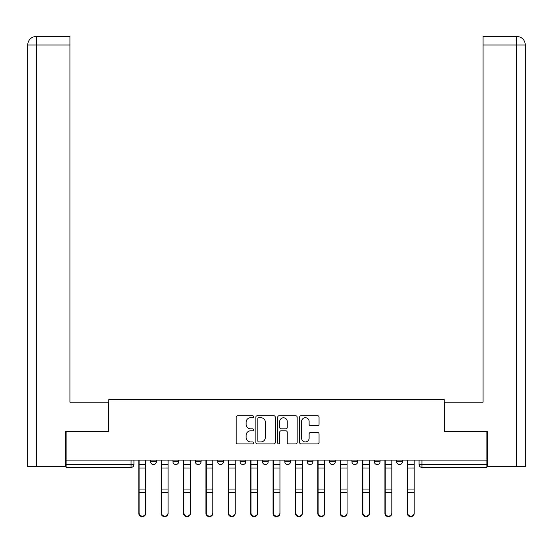 <?xml version="1.0" encoding="UTF-8"?>
<svg xmlns="http://www.w3.org/2000/svg" width="553" height="553" viewBox="0 0 553 553"><rect width="100%" height="100%" fill="white"/><g stroke="black" fill="none" stroke-linecap="round" stroke-linejoin="round"><path stroke-width="0.83" d="M253.551 416.734A0.988 0.988 0 0 0 252.569 415.752L237.61 415.752A1.41 1.41 0 0 0 236.2 417.156L236.2 442.497A1.41 1.41 0 0 0 237.61 443.907L252.569 443.907A0.988 0.988 0 0 0 253.551 442.918A0.988 0.988 0 0 0 252.569 441.937L250.633 441.937A4.507 4.507 0 0 1 246.126 437.43L246.126 435.322A4.507 4.507 0 0 1 250.633 430.815L252.569 430.815A0.988 0.988 0 0 0 253.551 429.826A0.988 0.988 0 0 0 252.569 428.845L250.633 428.845A4.507 4.507 0 0 1 246.126 424.338L246.126 422.222A4.507 4.507 0 0 1 250.633 417.722L252.569 417.722A0.988 0.988 0 0 0 253.551 416.734M396.695 460.089L396.695 461.672L402.432 461.672A2.869 2.869 0 0 1 399.563 464.541A2.869 2.869 0 0 1 396.695 461.672L396.695 460.089M329.567 460.089L329.567 461.672L335.305 461.672A2.869 2.869 0 0 1 332.436 464.541A2.869 2.869 0 0 1 329.567 461.672L329.567 460.089M284.816 460.089L284.816 461.672L290.553 461.672A2.869 2.869 0 0 1 287.684 464.541A2.869 2.869 0 0 1 284.816 461.672L284.816 460.089M262.447 460.089L262.447 461.672L268.184 461.672A2.869 2.869 0 0 1 265.316 464.541A2.869 2.869 0 0 1 262.447 461.672L262.447 460.089M217.695 460.089L217.695 461.672L223.433 461.672A2.869 2.869 0 0 1 220.564 464.541A2.869 2.869 0 0 1 217.695 461.672L217.695 460.089M317.643 425.672A1.41 1.41 0 0 0 319.053 424.269L319.053 417.156A1.41 1.41 0 0 0 317.643 415.752L301.032 415.752A1.41 1.41 0 0 0 299.622 417.156L299.622 442.497A1.41 1.41 0 0 0 301.032 443.907L317.643 443.907A1.41 1.41 0 0 0 319.053 442.497L319.053 433.911A1.41 1.41 0 0 0 317.643 432.501L310.537 432.501A1.41 1.41 0 0 0 309.127 433.911L309.127 438.17A3.767 3.767 0 0 1 305.36 441.937A3.767 3.767 0 0 1 301.592 438.17L301.592 421.483A3.767 3.767 0 0 1 305.36 417.722A3.767 3.767 0 0 1 309.127 421.483L309.127 424.269A1.41 1.41 0 0 0 310.537 425.672L317.643 425.672M36.47 466.691L27.65 466.691L27.65 45.007C28.168 39.781 31.03 36.913 36.242 36.401L69.961 36.401L69.961 45.007L36.47 45.007L36.47 466.691L65.662 466.691L65.662 431.547L108.83 431.547L108.83 399.563L444.17 399.563L444.17 431.547L486.91 431.547L486.91 460.089L66.09 460.089L66.09 464.541L133.93 464.541L133.93 460.089L133.93 464.541A2.869 2.869 0 0 1 131.061 467.409L66.09 467.409L66.09 464.541M66.09 431.547L66.09 460.089M275.27 417.156A1.41 1.41 0 0 0 273.859 415.752L257.249 415.752A1.41 1.41 0 0 0 255.839 417.156L255.839 442.497A1.41 1.41 0 0 0 257.249 443.907L273.859 443.907A1.41 1.41 0 0 0 275.27 442.497L275.27 417.156M279.141 415.752L295.751 415.752A1.41 1.41 0 0 1 297.161 417.156L297.161 442.497A1.41 1.41 0 0 1 295.751 443.907L288.645 443.907A1.41 1.41 0 0 1 287.235 442.497L287.235 432.218A1.41 1.41 0 0 0 285.825 430.815L281.111 430.815A1.41 1.41 0 0 0 279.7 432.218L279.7 442.918A0.988 0.988 0 0 1 278.719 443.907A0.988 0.988 0 0 1 277.73 442.918L277.73 417.156A1.41 1.41 0 0 1 279.141 415.752M419.07 460.089L419.07 464.541L486.91 464.541L486.91 467.409L421.939 467.409A2.869 2.869 0 0 1 419.07 464.541A2.869 2.869 0 0 0 421.939 467.409L421.939 460.089M486.91 460.089L486.91 464.541M402.432 460.089L402.432 461.672A2.869 2.869 0 0 1 399.563 464.541M380.056 460.089L380.056 461.672A2.869 2.869 0 0 1 377.187 464.541A2.869 2.869 0 0 1 374.319 461.672L380.056 461.672M374.319 460.089L374.319 461.672M357.68 460.089L357.68 461.672A2.869 2.869 0 0 1 354.812 464.541A2.869 2.869 0 0 1 351.943 461.672L357.68 461.672L357.68 460.089M351.943 460.089L351.943 461.672M335.305 460.089L335.305 461.672M312.929 460.089L312.929 461.672A2.869 2.869 0 0 1 310.06 464.541A2.869 2.869 0 0 1 307.192 461.672L312.929 461.672L312.929 460.089M307.192 460.089L307.192 461.672M290.553 460.089L290.553 461.672L290.553 460.089M268.184 461.672L268.184 460.089L268.184 461.672A2.869 2.869 0 0 1 265.316 464.541M245.809 460.089L245.809 461.672A2.869 2.869 0 0 1 242.94 464.541A2.869 2.869 0 0 1 240.071 461.672A2.869 2.869 0 0 0 242.94 464.541A2.869 2.869 0 0 0 245.809 461.672L245.809 460.089M240.071 460.089L240.071 461.672L245.809 461.672M223.433 460.089L223.433 461.672M201.057 460.089L201.057 461.672A2.869 2.869 0 0 1 198.188 464.541A2.869 2.869 0 0 1 195.32 461.672A2.869 2.869 0 0 0 198.188 464.541A2.869 2.869 0 0 0 201.057 461.672L195.32 461.672L195.32 460.089M172.944 460.089L172.944 461.672L178.681 461.672L178.681 460.089L178.681 461.672A2.869 2.869 0 0 1 175.813 464.541A2.869 2.869 0 0 1 172.944 461.672A2.869 2.869 0 0 0 175.813 464.541M150.568 460.089L150.568 461.672L156.305 461.672L156.305 460.089L156.305 461.672A2.869 2.869 0 0 1 153.437 464.541A2.869 2.869 0 0 1 150.568 461.672A2.869 2.869 0 0 0 153.437 464.541M258.797 417.722A0.988 0.988 0 0 0 257.809 418.704L257.809 440.948A0.988 0.988 0 0 0 258.797 441.937L260.836 441.937A4.507 4.507 0 0 0 265.343 437.43L265.343 422.222A4.507 4.507 0 0 0 260.836 417.722L258.797 417.722M287.235 421.559A3.767 3.767 0 0 0 283.468 417.791A3.767 3.767 0 0 0 279.7 421.559L279.7 427.434A1.41 1.41 0 0 0 281.111 428.845L285.825 428.845A1.41 1.41 0 0 0 287.235 427.434L287.235 421.559M138.81 460.089L138.81 513.426A3.297 3.18 180 0 0 142.252 516.599M145.695 512.928L145.695 513.426A3.297 3.18 180 0 1 142.391 516.606A3.297 3.18 180 0 1 139.093 513.426L139.093 512.928A3.297 3.18 0 0 0 142.391 516.101A3.297 3.18 0 0 0 145.695 512.928L145.695 492.488L139.093 492.488L139.093 512.928M139.093 460.089L139.093 492.488M145.695 460.089L145.695 492.488M161.186 460.089L161.186 513.426A3.297 3.18 180 0 0 164.628 516.599M183.555 460.089L183.555 513.426A3.297 3.18 180 0 0 186.997 516.599M108.685 431.547L108.685 402.149L69.961 402.149L69.961 45.007M36.256 36.401C31.023 36.92 28.155 39.788 27.65 45.007L27.65 380.63L27.65 45.007L36.47 45.007L36.47 36.401L69.961 36.401M444.315 431.547L444.315 402.149L483.039 402.149L483.039 36.401L516.737 36.401L516.53 45.007L483.039 45.007M525.35 380.63L525.35 45.007L525.35 466.691L487.338 466.691L487.338 431.547L486.91 431.547M516.53 466.691L516.53 45.007L525.35 45.007C524.832 39.781 521.97 36.913 516.758 36.401M168.071 512.928L168.071 513.426A3.297 3.18 180 0 1 164.766 516.606A3.297 3.18 180 0 1 161.469 513.426L161.469 512.928A3.297 3.18 0 0 0 164.766 516.101A3.297 3.18 0 0 0 168.071 512.928L168.071 492.488L161.469 492.488L161.469 512.928M161.469 460.089L161.469 492.488M168.071 460.089L168.071 492.488M190.439 512.928L190.439 513.426A3.297 3.18 180 0 1 187.142 516.606A3.297 3.18 180 0 1 183.845 513.426L183.845 512.928A3.297 3.18 0 0 0 187.142 516.101A3.297 3.18 0 0 0 190.439 512.928L190.439 492.488L183.845 492.488L183.845 512.928M183.845 460.089L183.845 492.488M190.439 460.089L190.439 492.488M205.93 460.089L205.93 513.426A3.297 3.18 180 0 0 209.373 516.599M228.306 460.089L228.306 513.426A3.297 3.18 180 0 0 231.748 516.599M250.682 460.089L250.682 513.426A3.297 3.18 180 0 0 254.124 516.599M212.815 512.928L212.815 513.426A3.297 3.18 180 0 1 209.518 516.606A3.297 3.18 180 0 1 206.221 513.426L206.221 512.928A3.297 3.18 0 0 0 209.518 516.101A3.297 3.18 0 0 0 212.815 512.928L212.815 492.488L206.221 492.488L206.221 512.928M206.221 460.089L206.221 492.488M212.815 460.089L212.815 492.488M235.191 512.928L235.191 513.426A3.297 3.18 180 0 1 231.894 516.606A3.297 3.18 180 0 1 228.596 513.426L228.596 512.928A3.297 3.18 0 0 0 231.894 516.101A3.297 3.18 0 0 0 235.191 512.928L235.191 492.488L228.596 492.488L228.596 512.928M228.596 460.089L228.596 492.488M235.191 460.089L235.191 492.488M257.567 512.928L257.567 513.426A3.297 3.18 180 0 1 254.269 516.606A3.297 3.18 180 0 1 250.972 513.426L250.972 512.928A3.297 3.18 0 0 0 254.269 516.101A3.297 3.18 0 0 0 257.567 512.928L257.567 492.488L250.972 492.488L250.972 512.928M250.972 460.089L250.972 492.488M257.567 460.089L257.567 492.488M273.058 460.089L273.058 513.426A3.297 3.18 180 0 0 276.5 516.599M279.942 512.928L279.942 513.426A3.297 3.18 180 0 1 276.645 516.606A3.297 3.18 180 0 1 273.348 513.426L273.348 512.928A3.297 3.18 0 0 0 276.645 516.101A3.297 3.18 0 0 0 279.942 512.928L279.942 492.488L273.348 492.488L273.348 512.928M273.348 460.089L273.348 492.488M279.942 460.089L279.942 492.488M295.433 460.089L295.433 513.426A3.297 3.18 180 0 0 298.876 516.599M302.318 512.928L302.318 513.426A3.297 3.18 180 0 1 299.021 516.606A3.297 3.18 180 0 1 295.717 513.426L295.717 512.928A3.297 3.18 0 0 0 299.021 516.101A3.297 3.18 0 0 0 302.318 512.928L302.318 492.488L295.717 492.488L295.717 512.928M295.717 460.089L295.717 492.488M302.318 460.089L302.318 492.488M317.809 460.089L317.809 513.426A3.297 3.18 180 0 0 321.252 516.599M324.694 512.928L324.694 513.426A3.297 3.18 180 0 1 321.397 516.606A3.297 3.18 180 0 1 318.093 513.426L318.093 512.928A3.297 3.18 0 0 0 321.397 516.101A3.297 3.18 0 0 0 324.694 512.928L324.694 492.488L318.093 492.488L318.093 512.928M318.093 460.089L318.093 492.488M324.694 460.089L324.694 492.488M340.185 460.089L340.185 513.426A3.297 3.18 180 0 0 343.627 516.599M347.07 512.928L347.07 513.426A3.297 3.18 180 0 1 343.766 516.606A3.297 3.18 180 0 1 340.468 513.426L340.468 512.928A3.297 3.18 0 0 0 343.766 516.101A3.297 3.18 0 0 0 347.07 512.928L347.07 492.488L340.468 492.488L340.468 512.928M340.468 460.089L340.468 492.488M347.07 460.089L347.07 492.488M362.561 460.089L362.561 513.426A3.297 3.18 180 0 0 366.003 516.599M369.445 512.928L369.445 513.426A3.297 3.18 180 0 1 366.141 516.606A3.297 3.18 180 0 1 362.844 513.426L362.844 512.928A3.297 3.18 0 0 0 366.141 516.101A3.297 3.18 0 0 0 369.445 512.928L369.445 492.488L362.844 492.488L362.844 512.928M362.844 460.089L362.844 492.488M369.445 460.089L369.445 492.488M384.929 460.089L384.929 513.426A3.297 3.18 180 0 0 388.372 516.599M391.814 512.928L391.814 513.426A3.297 3.18 180 0 1 388.517 516.606A3.297 3.18 180 0 1 385.22 513.426L385.22 512.928A3.297 3.18 0 0 0 388.517 516.101A3.297 3.18 0 0 0 391.814 512.928L391.814 492.488L385.22 492.488L385.22 512.928M385.22 460.089L385.22 492.488M391.814 460.089L391.814 492.488M407.305 460.089L407.305 513.426A3.297 3.18 180 0 0 410.748 516.599M414.19 512.928L414.19 513.426A3.297 3.18 180 0 1 410.893 516.606A3.297 3.18 180 0 1 407.596 513.426L407.596 512.928A3.297 3.18 0 0 0 410.893 516.101A3.297 3.18 0 0 0 414.19 512.928L414.19 492.488L407.596 492.488L407.596 512.928M407.596 460.089L407.596 492.488M414.19 460.089L414.19 492.488M131.061 460.089L131.061 467.409M138.81 464.541L145.695 464.541M145.695 489.039L139.093 489.039M145.695 468.004L139.093 468.004M161.186 464.541L168.071 464.541M183.555 464.541L190.439 464.541M27.65 45.007L27.65 380.63M168.071 489.039L161.469 489.039M168.071 468.004L161.469 468.004M190.439 489.039L183.845 489.039M190.439 468.004L183.845 468.004M205.93 464.541L212.815 464.541M228.306 464.541L235.191 464.541M250.682 464.541L257.567 464.541M212.815 489.039L206.221 489.039M212.815 468.004L206.221 468.004M235.191 489.039L228.596 489.039M235.191 468.004L228.596 468.004M257.567 489.039L250.972 489.039M257.567 468.004L250.972 468.004M273.058 464.541L279.942 464.541M279.942 489.039L273.348 489.039M279.942 468.004L273.348 468.004M295.433 464.541L302.318 464.541M302.318 489.039L295.717 489.039M302.318 468.004L295.717 468.004M317.809 464.541L324.694 464.541M324.694 489.039L318.093 489.039M324.694 468.004L318.093 468.004M340.185 464.541L347.07 464.541M347.07 489.039L340.468 489.039M347.07 468.004L340.468 468.004M362.561 464.541L369.445 464.541M369.445 489.039L362.844 489.039M369.445 468.004L362.844 468.004M384.929 464.541L391.814 464.541M391.814 489.039L385.22 489.039M391.814 468.004L385.22 468.004M407.305 464.541L414.19 464.541M414.19 489.039L407.596 489.039M414.19 468.004L407.596 468.004"/></g></svg>
